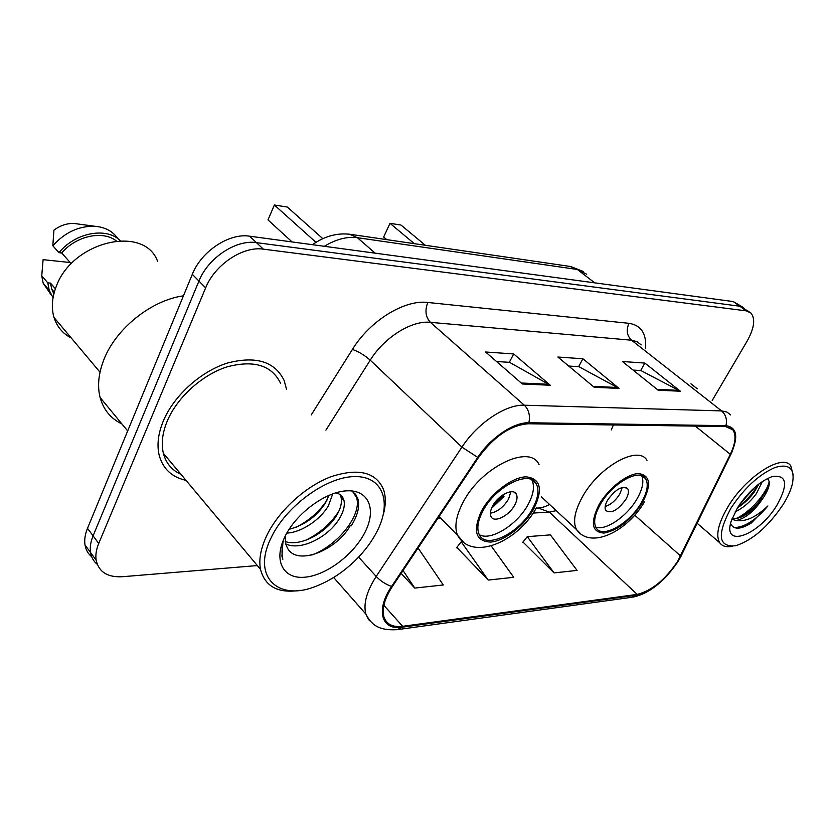 <?xml version="1.0" encoding="UTF-8"?>
<svg xmlns="http://www.w3.org/2000/svg" width="835" height="835" viewBox="0 0 835 835"><rect width="100%" height="100%" fill="white"/><g stroke="black" fill="none" stroke-linecap="round" stroke-linejoin="round"><path stroke-width="1.25" d="M742.659 307.092L733.297 301.581L249.582 236.19C229.322 232.819 201.319 251.241 192.311 274.329L87.487 528.336C85.045 534.348 84.22 539.911 85.024 544.994C85.859 549.879 88.072 553.793 91.683 556.747M744.423 308.355L739.747 306.205L256.439 242.641C236.159 239.332 208.04 257.9 198.939 281.071L93.082 535.861C90.608 541.894 89.763 547.457 90.556 552.54C91.38 557.446 93.603 561.36 97.246 564.314C93.603 561.36 91.38 557.446 90.556 552.54C89.763 547.457 90.608 541.894 93.082 535.861L198.939 281.071C208.04 257.9 236.159 239.332 256.439 242.641L739.747 306.205L749.141 311.737M697.319 388.828L690.931 383.829L697.319 388.828M286.572 389.527L284.182 380.572C274.861 361.482 255.927 355.647 227.36 363.068C200.817 371.408 174.004 395.529 163.368 420.871C158.159 433.49 156.761 444.93 159.161 455.179C162.888 468.79 171.833 477.182 186.007 480.344C171.833 477.182 162.888 468.79 159.161 455.179C156.761 444.93 158.159 433.49 163.368 420.871C174.004 395.529 200.817 371.408 227.36 363.068C255.927 355.647 274.861 361.482 284.182 380.572L286.572 389.527M677.686 561.224C665.328 579.699 651.822 590.752 637.178 594.395L402.658 626.302C392.742 627.482 386.49 624.34 383.912 616.877C381.762 608.694 384.58 598.58 392.356 586.525L478.465 457.549C494.017 436.402 510.623 425.14 528.304 423.773L725.427 426.518L732.806 429.785C736.397 435.045 735.562 443.218 730.312 454.313L677.686 561.224M678.229 561.162L730.928 454.167C738.651 436.799 736.981 427.301 725.939 425.662L528.858 422.75C513.817 422.145 490.604 437.697 477.745 457.382L391.594 586.441C375.28 610.166 381.553 630.738 402.178 627.21L636.719 595.157C651.728 591.42 665.568 580.085 678.229 561.162L677.112 562.936M522.981 542.03L554.085 572.904L577.068 570.399L550.39 534.88L527.292 536.665L522.7 542.374M456.828 547.405L488.214 580.074L513.744 577.298L491.23 545.965M712.203 400.487L747.148 341.066C754.318 328.145 755.571 318.782 750.895 312.989L746.24 310.86L263.359 249.154C243.068 245.918 214.835 264.622 205.64 287.887L98.728 543.46C96.234 549.503 95.367 555.077 96.14 560.17C98.78 571.985 107.517 577.496 122.348 576.724L257.347 565.566M658.168 390.216L622.409 361.513L644.87 363.079L680.4 391.229L658.168 390.216M522.366 383.975L485.584 351.994L513.682 353.946L550.317 385.259L522.366 383.975M594.196 387.273L557.864 357.025L582.903 358.768L619.038 388.421L594.196 387.273M401.134 573.384L414.765 588.08L443.281 584.97L418.064 548.021M582.903 358.768L578.634 366.659M568.687 366.043L578.885 366.68L619.038 388.421M513.682 353.946L509.329 362.317M496.533 361.513L509.58 362.338L550.317 385.259M644.87 363.079L640.675 370.552M633.076 370.072L640.925 370.573L680.4 391.229M488.214 580.074L461.202 541.769L462.726 541.654M461.202 541.769L456.547 547.77M554.085 572.904L527.292 536.665M414.765 588.08L403.044 570.524M177.552 472.6L180.026 473.205L177.552 472.6M730.896 508.254C716.712 534.891 718.309 547.395 735.687 545.746C752.398 540.308 768.137 526.676 782.896 504.872C787.509 497.514 790.63 490.698 792.269 484.404C795.39 468.852 789.618 463.216 774.943 467.517C758.796 474.624 744.121 488.204 730.896 508.254M793.229 475.052L790.745 465.794C782.51 453.154 745.718 476.702 727.911 506.897C718.215 523.451 715.491 535.412 719.739 542.771C722.265 546.299 726.471 547.457 732.378 546.278M762.438 481.43L756.374 493.662C750.164 502.002 743.098 508.056 735.176 511.834M758.973 483.903L754.308 491.972C749.673 498.37 744.058 503.651 737.482 507.816L731.23 521.113C721.962 549.179 759.015 535.36 776.894 505.258C788.49 484.227 786.977 474.635 772.375 476.503C759.798 481.252 748.17 491.69 737.472 507.826M730.583 523.555C733.568 529.87 740.468 529.693 751.291 523.013L767.918 505.927C756.28 517.084 745.686 521.948 736.157 520.508C745.217 518.618 754.047 511.375 762.637 498.777L754.871 507.617C746.125 515.696 738.537 519.339 732.107 518.545M736.157 520.508L731.836 519.286M762.637 498.777C769.452 488.538 771.008 481.805 767.302 478.58M767.918 505.927C756.03 520.017 744.81 527.24 734.257 527.605M769.212 481.649C766.457 493.746 749.329 513.034 735.698 518.66M755.07 487.087L740.144 503.766M768.805 486.638L758.41 502.607L753.765 507.503L742.19 516.625M758.149 484.54C753.462 492.911 746.699 500.447 737.889 507.158M641.457 502.493C647.292 492.139 648.691 484.227 645.643 478.758C639.777 467.663 611.804 483.319 600.146 504.757C594.697 514.673 593.309 522.272 595.981 527.553C601.774 539.389 629.694 523.66 641.457 502.493M595.689 527C605.469 531.269 627.273 516.207 637.126 498.683C642.616 488.945 644.14 481.284 641.677 475.72M414.337 243.674L390.008 223.321L383.662 236.994L390.008 223.321L401.03 225.064L425.349 245.281M383.662 236.994L386.782 239.645M625.926 499.257C628.463 494.717 629.068 491.23 627.753 488.819C622.294 485.354 615.562 489.153 607.556 500.196C605.093 504.653 604.488 508.066 605.73 510.446C611.178 514.016 617.91 510.289 625.926 499.257M605.177 506.511C610.823 504.705 615.729 500.499 619.873 493.902L622.284 487.442M614.894 491.544L608.433 498.756M270.937 538.168C251.492 577.528 278.89 601.962 316.789 585.94C330.67 580.44 343.561 571.881 355.47 560.295C364.655 551.204 371.878 541.529 377.128 531.258C392.179 502.033 382.816 475.846 354.395 476.587C326.214 476.837 285.664 506.365 270.937 538.168M383.223 514.882C385.874 505.3 385.979 496.877 383.547 489.602C376 472.036 358.424 467.757 330.827 476.775C305.088 486.544 278.076 511.385 266.448 536.216C260.697 548.678 258.704 559.711 260.468 569.293C265.092 586.765 278.41 593.769 300.433 590.293M280.581 383.359C271.886 365.354 254.132 359.833 227.339 366.784C202.456 374.581 177.312 397.168 167.313 420.923C162.376 432.843 161.071 443.646 163.378 453.311C166.008 463.248 171.885 470.262 180.997 474.353M183.439 295.83C151.396 300.151 115.606 328.708 103.728 360.042C98.467 373.652 97.257 386.135 100.106 397.502C103.488 409.776 110.752 418.586 121.92 423.95M157.596 261.345C144.403 224.218 71.184 241.2 55.778 287.793C51.895 298.46 51.311 308.345 54.014 317.467C56.978 326.725 62.74 333.572 71.278 338.008M332.748 493.809L328.416 505.739C320.65 519.318 301.926 532.406 286.791 533.116M328.917 495.312L325.608 502.691C316.903 516.27 304.733 525.152 289.087 529.307M335.847 492.807C340.169 493.809 342.882 496.355 343.968 500.426C345.022 505.551 343.613 511.427 339.751 518.055C329.439 536.237 301.028 551.601 285.601 543.825M339.928 494.508L341.066 497.326C342.141 502.461 340.753 508.338 336.902 514.955C327.101 532.062 301.205 547.092 285.184 541.55M285.351 535.809L285.528 543.543L287.522 548.188C297.25 566.652 337.173 549.774 350.303 525.559M365.104 532.041C376.533 509.653 368.997 489.988 347.433 490.803C326.047 491.251 295.788 513.421 284.631 537.281C273.139 561.151 283.535 579.469 305.13 577.183C326.579 575.231 353.967 554.419 365.104 532.041M283.023 540.934L281.917 556.173L282.856 559.252C281.489 553.198 281.792 546.508 283.764 539.17M116.232 240.866C102.809 230.209 76.34 235.741 61.686 252.974L71.267 263.714M77.498 223.926L74.242 223.488C67.155 223.164 60.381 225.398 53.91 230.189L52.824 245.751L58.993 252.671L61.686 252.974M117.923 238.726C112.85 231.264 105.126 227.11 94.752 226.264C78.866 225.899 64.89 232.391 52.824 245.751M120.198 240.605C106.442 226.817 75.286 232.485 58.993 252.671M55.402 288.816L50.476 283.107L51.749 289.181L53.868 293.878M70.203 262.524L43.096 259.664L41.75 275.821L43.18 283.211L51.436 295.246M50.476 283.107L47.793 282.856L49.202 290.256L53.054 297.709M47.793 282.856L41.75 275.821M352.474 491.001L356.618 497.764C362.066 514.548 338.206 545.349 311.779 555.056M343.968 500.426L341.066 497.326M338.864 511.187C330.931 523.503 319.951 533.168 305.913 540.193M326.861 500.353C319.367 511.563 309.242 520.476 296.477 527.094M351.629 490.907L355.647 494.362L358.09 499.32C359.781 507.127 357.464 515.999 351.138 525.925M532.678 508.452C538.053 498.38 539.306 490.302 536.435 484.196C530.152 469.166 495.395 486.158 482.797 511.177C477.902 520.643 476.649 528.284 479.019 534.108C485.125 550.296 519.955 533.116 532.678 508.452M479.311 534.724C490.876 541.404 517.637 524.484 528.242 504.256C533.586 494.205 534.807 486.116 531.916 480L531.791 479.781M315.954 242.338L274.381 205.003L287.323 207.059L322.821 238.664M274.381 205.003L267.993 219.908L292.104 241.941M514.767 504.945C517.084 500.551 517.627 497.013 516.406 494.33C513.608 487.494 498.171 495.019 492.587 506.073C490.375 510.352 489.821 513.796 490.949 516.427C493.704 523.482 509.152 515.936 514.767 504.945M490.375 513.17C497.483 511.907 503.547 507.2 508.578 499.038L510.832 491.752M502.586 495.092L503.985 496.418L491.554 508.275M492.838 505.634L502.138 496.501L503.985 496.418M502.138 496.501L501.355 495.98M733.297 301.581L746.24 310.86M87.487 528.336L98.728 543.46M192.311 274.329L205.64 287.887M249.582 236.19L263.359 249.154M586.713 274.224L577.319 269.475L594.75 282.856M569.846 266.396L577.319 269.475L357.38 237.704L375.218 253.182M349.604 234.218L357.38 237.704C347.057 236.368 336.035 239.227 324.324 246.294M637.178 594.395L549.326 512.116L556.214 510.644M731.022 454.083L681.193 555.776M528.858 422.75C530.34 415.559 528.837 409.714 524.349 405.215L721.597 410.904C725.865 414.703 727.316 419.629 725.939 425.662M477.745 457.382L461.932 447.122C477.547 423.032 506.01 404.182 524.349 405.215L430.401 322.331C411.843 320.202 384.434 337.183 370.229 360.177L325.911 430.129M731.961 452.173L730.928 454.167M641.207 344.886L637.042 341.682L631.563 340.221L721.597 410.904L726.857 412.02L730.688 414.964M391.594 586.441C385.822 584.437 380.687 581.108 376.188 576.453L461.932 447.122L370.229 360.177C364.603 355.209 358.664 351.629 352.401 349.437C370.093 320.546 404.651 299.421 427.823 302.468L628.985 323.322C641.04 325.222 646.572 333.562 645.591 348.31M372.901 623.557L368.559 619.57L365.855 614.059C363.215 603.872 366.659 591.337 376.188 576.453L358.601 557.102M402.178 627.21L397.084 629.673C376.773 630.863 370.75 623.244 365.855 614.059L333.645 577.476M398.055 629.538L631.834 597.286L636.719 595.157M311.204 414.953L352.401 349.437M628.985 323.322C626.01 330.013 626.866 335.649 631.563 340.221L430.401 322.331C425.558 317.008 424.702 310.39 427.823 302.468M402.658 626.302L383.849 605.333M437.676 518.65L440.932 518.462M533.168 513.066L549.326 512.116L538.241 508.024M680.577 555.964L634.715 515.153M730.312 454.313L695.315 426.101M611.241 429.973L613.422 424.963M593.09 386.355L617.681 387.503M657.082 389.34L679.064 390.363M521.249 383.004L548.939 384.298M598.956 504.82C590.095 522.929 591.817 532.344 604.133 533.074C618.255 530.215 631.062 519.996 642.564 502.43C651.655 484.832 650.319 475.209 638.545 473.581C627.033 473.737 608.151 488.548 598.956 504.82M580.544 533.69L576.484 529.526C572.726 522.011 574.626 511.27 582.193 497.305C598.591 466.755 638.431 444.669 646.979 460.356M481.357 511.26C472.537 531.133 475.647 541.404 490.677 542.072C504.747 541.017 524.683 525.413 534.014 508.379C543.199 489.101 540.579 478.591 526.154 476.827C512.22 477.025 490.803 493.381 481.357 511.26M463.467 542.134L457.538 535.256C454.24 527 455.973 516.249 462.726 502.994C480.396 467.318 529.881 443.448 539.066 464.625M85.024 544.994L96.14 560.17M312.436 244.686C324.7 236.086 337.434 232.641 350.648 234.364L570.733 266.532L583.362 271.532M679.032 559.847L681.318 555.651M666.873 575.941C655.726 587.725 644.38 594.791 632.846 597.14M732.806 429.785L729.863 427.457M549.618 504.497C545.098 506.688 541.706 507.847 539.452 507.962L536.227 508.139M697.141 523.294L719.739 542.771M758.41 502.607L759.412 502.868M753.765 507.503L754.871 507.617M541.414 496.856L576.484 529.526C590.773 549.921 627.534 531.05 644.401 501.939M642.512 476.065L645.643 478.758M626.323 487.567L627.753 488.819M163.378 453.311L260.468 569.293M100.106 397.502L127.682 430.943M54.014 317.467L100.012 372.191M74.242 223.488L94.752 226.264M51.749 289.181L54.327 292.187M43.18 283.211L49.202 290.256M356.618 497.764L358.09 499.32M439.064 516.573L457.538 535.256C472.119 561.715 517.982 541.717 536.456 507.722M531.916 480L536.435 484.196M514.183 492.222L516.406 494.33"/></g></svg>

